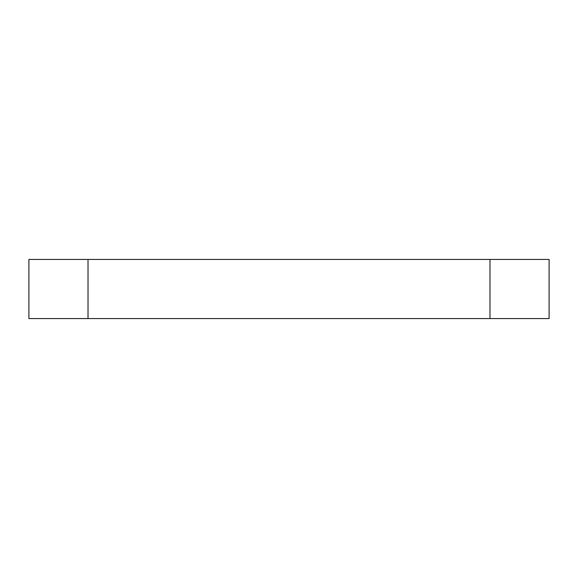 <?xml version="1.0" encoding="UTF-8"?>
<svg xmlns="http://www.w3.org/2000/svg" width="578" height="578" viewBox="0 0 578 578"><rect width="100%" height="100%" fill="white"/><g stroke="black" fill="none" stroke-linecap="round" stroke-linejoin="round"><path stroke-width="0.87" d="M28.9 318.557L28.9 259.443L88.015 259.443L88.015 318.557L28.9 318.557M489.985 318.557L489.985 259.443L549.1 259.443L549.1 318.557L88.015 318.557M489.985 259.443L88.015 259.443"/></g></svg>
